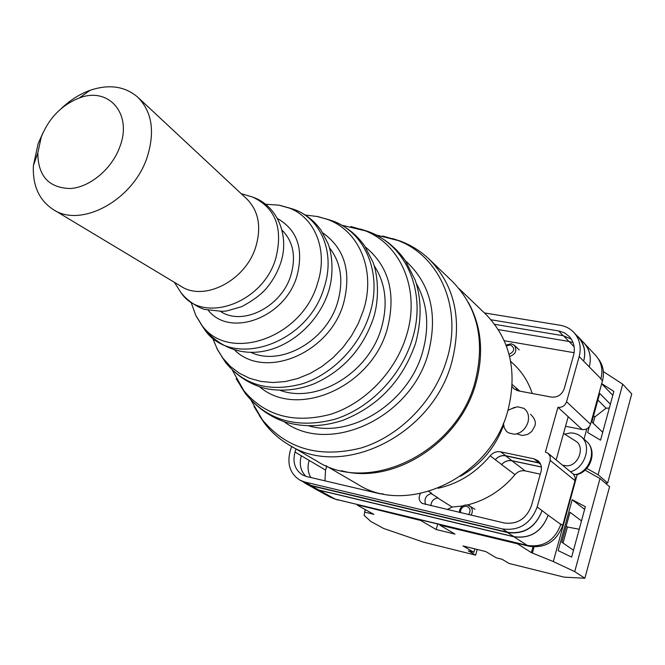 <?xml version="1.0" encoding="UTF-8"?>
<svg xmlns="http://www.w3.org/2000/svg" width="665" height="665" viewBox="0 0 665 665"><rect width="100%" height="100%" fill="white"/><g stroke="black" fill="none" stroke-linecap="round" stroke-linejoin="round"><path stroke-width="1" d="M503.563 425.209C495.309 447.595 480.936 464.602 460.446 476.248M517.004 433.921L522.283 435.5L527.711 434.386L531.717 431.519L534.735 426.232C536.314 422.558 534.926 418.576 530.554 414.295M550.188 460.404L550.188 456.489L548.143 453.355L573.396 474.178L575.134 477.379L575.017 480.62L550.188 460.404L537.179 506.988C530.712 523.746 519.149 531.069 502.491 528.949L304.878 482.058L299.865 480.138C290.081 473.713 286.864 463.979 290.206 450.961L291.636 446.431M334.104 498.833L529.365 546.298C545.458 548.417 556.572 541.435 562.723 525.358L575.017 480.62M598.168 358.626C603.122 364.985 604.56 372.367 602.473 380.771L600.852 379.083M565.533 426.273L582.224 429.565C586.264 429.939 589.024 428.169 590.512 424.253L602.473 380.771M556.156 459.956L568.201 416.697L557.952 407.304L545.408 452.059L548.143 453.355M512.117 386.623L513.879 388.776L518.126 390.829L551.343 397.072C557.569 397.587 561.859 394.81 564.211 388.726L573.504 355.526C575.35 348.119 573.937 341.777 569.265 336.507L564.427 332.849L559.456 331.07L491.019 319.774M420.322 493.596C418.327 497.636 418.925 500.903 422.117 503.38L504.186 522.973C517.287 524.61 526.372 518.85 531.451 505.683L541.061 471.377C542.091 466.996 541.036 463.43 537.885 460.67L533.953 458.825L500.654 451.818C496.597 451.153 493.114 452.483 490.18 455.799C475.832 472.865 458.468 483.688 438.085 488.26M324.944 480.845L325.559 470.097L295.011 452.05C292.401 462.258 294.911 469.897 302.542 474.968L306.607 476.531L380.23 493.837L383.04 493.821M295.011 452.05L295.983 448.966M557.952 407.304C562.125 407.67 565.001 405.808 566.563 401.735L579.19 356.507C581.509 347.172 579.755 339.167 573.912 332.492C570.221 328.601 565.641 326.191 560.171 325.26L484.411 312.924M582.615 341.527L595.732 355.501C601.409 361.984 603.147 369.732 600.944 378.734L583.662 361.17C585.956 351.893 584.202 343.946 578.392 337.313L573.912 332.492M560.944 524.078L562.723 525.358M318.967 490.072L311.112 485.766L306.124 483.854L314.021 488.168L318.967 490.072L514.012 536.688C530.429 538.816 541.8 531.643 548.126 515.176L560.844 524.444C554.677 540.57 543.529 547.578 527.395 545.45L513.979 536.805L318.942 490.18L312.259 487.204M313.988 488.276L330.488 497.304L335.376 499.182L527.395 545.45M430.887 505.741C431.277 501.186 433.63 498.559 437.944 497.852L431.036 493.496M310.846 477.528C307.862 472.458 307.288 466.772 309.125 460.488M498.301 329.599L568.924 341.453L573.08 342.633M428.792 491.477L431.834 493.405C425.974 494.993 423.888 498.692 425.583 504.494M301.328 455.7C299.026 464.062 300.547 470.945 305.908 476.348M299.865 480.138L311.187 485.517L304.878 482.058M548.126 515.176L537.179 506.988M311.187 485.517L507.661 532.283C524.203 534.402 535.682 527.145 542.091 510.512M571.302 339.1L563.155 335.717L558.575 330.912M494.677 324.329L563.155 335.717M325.559 470.097L326.756 466.232M540.288 474.137L525.126 470.878C521.21 470.213 517.844 471.468 515.026 474.635C501.942 490.163 486.082 500.263 467.453 504.943M462.624 505.949L452.158 507.071L437.578 497.886M541.385 466.963L511.95 460.704C507.969 460.039 504.536 461.327 501.659 464.577L501.61 464.636C504.486 461.394 507.919 460.105 511.9 460.77L541.393 467.046M501.659 464.577L490.18 455.799M539.98 463.023L505.741 455.708C501.709 455.043 498.251 456.356 495.342 459.648M516.855 390.496L515.924 387.678L516.78 390.471M510.654 361.369L513.447 363.946C522.083 371.943 528.343 381.793 532.241 393.481M576.139 334.886L578.467 337.064C584.277 343.697 586.031 351.644 583.729 360.912M306.124 483.854L303.489 482.117M311.112 485.766L507.586 532.54C524.128 534.668 535.608 527.412 542.017 510.778M495.234 459.781C498.135 456.506 501.601 455.193 505.616 455.858L540.121 463.264M578.467 337.064L584.053 343.074C589.813 349.657 591.567 357.537 589.298 366.714M584.086 342.965C589.847 349.549 591.592 357.438 589.331 366.615M548.093 515.284C541.767 531.751 530.396 538.924 513.979 536.805M447.138 509.565L452.158 507.071M504.261 340.721L574.103 352.699M503.397 423.239L504.228 427.728L506.331 431.153L508.343 432.815L514.369 434.27C520.944 433.347 525.475 429.341 527.96 422.267C529.415 416.115 528.043 411.469 523.837 408.327L517.47 406.756L511.56 408.717M564.701 434.162L570.121 432.965L573.612 433.123L577.677 434.345L581.202 436.664C592.083 445.301 585.2 468.069 570.487 471.751M575.433 440.945L575.69 441.103C585.449 446.672 578.583 465.932 566.829 465.857L562.465 465.159M573.28 474.07L575.425 474.627C589.78 471.975 597.104 449.756 586.48 441.336L581.202 436.664M586.48 441.336C597.611 450.612 590.902 471.701 576.597 474.685L575.425 474.627M579.215 529.249L567.436 527.029L563.047 543.047M585.034 470.147L600.005 478.526L609.564 486.705L584.868 578.251L564.111 577.145L509.074 563.455L502.058 559.265L496.381 557.86L485.774 551.559L462.99 545.94L473.879 552.283L468.31 550.903L475.6 555.134L423.821 542.249L383.68 528.484L370.821 521.485L364.079 515.325L365.268 509.581M477.229 549.448L475.6 555.134M437.711 524.203L436.157 529.515L454.985 534.086L439.789 525.076L517.57 543.837L531.368 552.632L553.297 561.551L574.726 571.634L584.868 578.251M436.157 529.515L420.646 520.454L357.479 504.86M364.511 512.067L373.88 514.369L357.379 505.201M577.22 474.519L553.297 561.551M600.005 478.526L574.726 571.634M572.166 499.706L558.176 550.628L571.626 557.104L585.358 506.688L572.166 499.706L584.626 509.382M531.368 552.632L532.973 546.888M534.078 546.962L532.374 553.097M581.484 520.903L570.013 512.283L561.809 542.191L573.496 550.246M364.595 512.117L365.351 509.631M474.852 548.866L473.879 552.283M566.214 526.14L567.436 527.029M325.667 465.6L357.479 484.145C407.387 516.514 490.853 477.337 507.985 410.222C517.594 371.228 510.146 339.183 485.641 314.096L459.05 288.627M138.22 97.622L246.599 198.719C258.585 210.689 261.644 226.748 255.767 246.906C245.618 280.713 203.939 302.01 180.722 286.125L53.682 209.791M61.521 108.32C70.307 100.016 79.85 94.006 90.166 90.274C108.994 83.973 124.796 86.226 137.58 97.023C151.994 111.454 155.194 131.487 147.181 157.139C133.333 200.24 80.714 228.61 52.926 209.334C39.027 200.024 32.51 185.452 33.383 165.618L38.113 143.765L42.843 133.108M119.966 146.45C132.576 113.565 108.453 86.408 79.193 98.029C61.579 105.07 48.927 118.071 41.255 137.032L37.814 152.933C38.005 176.017 48.803 187.887 70.224 188.536C90.008 187.372 112.144 168.752 119.966 146.45M392.466 238.56L400.446 241.121C411.186 245.169 420.737 251.162 429.083 259.101C455.018 285.709 462.549 320.214 451.676 362.6C432.267 435.666 341.802 479.307 289.026 444.918C279.092 439.083 270.705 431.56 263.855 422.341L259.2 415.384M429.083 259.101L452.449 281.519C477.852 307.571 485.375 341.128 475.01 382.2C456.523 452.965 368.751 494.843 317.014 461.211L289.026 444.918M609.306 408.102L606.064 408.194L594.892 416.905L593.155 423.223M605.441 483.172L607.677 483.006L631.75 393.921L622.723 384.204L603.346 371.577M610.37 404.204L599.714 393.397L591.858 421.992L602.714 432.267M612.806 395.301L601.65 383.755M601.692 383.605L613.862 391.402L600.562 440.163L587.661 432.524L589.24 426.789M607.677 483.006L598.093 474.768L622.723 384.204M583.995 439.133L586.829 428.834M598.093 474.768L586.763 468.401M597.885 400.031L606.064 408.194M593.596 415.658L594.892 416.905M583.662 361.17L579.19 356.507M590.512 424.253L566.563 401.735M582.224 429.565L568.201 416.697M507.661 532.283L502.491 528.949M515.026 474.635L501.61 464.636M505.741 455.708L500.654 451.818M538.833 462.707L533.953 458.825M515.949 387.836L512.233 384.545M519.839 391.145L515.924 387.678M514.012 536.688L507.586 532.54M540.687 464.386L538.783 462.873M511.95 460.704L505.616 455.858M568.924 341.453L563.521 335.783M335.376 499.182L318.942 490.18M525.126 470.878L511.9 460.77M574.136 346.789L569.082 341.478M337.77 500.105L336.656 499.498M529.365 546.298L528.409 545.674M467.786 505.034L469.615 505.816C472.624 508.284 473.114 511.41 471.086 515.192M468.601 514.61C471.011 510.803 470.363 508.027 466.672 506.281C462.516 506.198 460.454 508.343 460.496 512.707M468.251 302.251C481.535 326.224 484.078 353.24 475.891 383.289C459.889 442.882 392.924 485.267 341.295 470.695M281.935 230.04C293.257 241.412 296.233 256.482 290.879 275.252C281.627 306.781 242.692 326.415 220.564 311.469M329.441 247.737C341.045 262.642 343.755 280.921 337.554 302.575C326.432 341.137 280.539 366.822 250.663 352.267M374.129 265.576C385.742 283.398 388.144 304.279 381.344 328.211C368.676 372.974 316.914 404.046 280.123 390.313M416.323 283.531C427.653 303.739 429.715 326.656 422.508 352.3C408.568 402.5 352.001 438.385 309.001 425.924M382.624 236.025L396.448 239.932C439.124 254.853 463.023 307.571 446.797 359.723C434.636 400.671 399.914 436.223 360.995 448.011C318.942 458.459 285.817 448.725 261.611 418.825L254.038 406.606M284.071 421.71C328.743 455.533 410.82 418.418 428.26 353.339C438.185 314.437 430.571 283.564 405.401 260.738M350.804 226.532L363.073 229.99C400.604 243.166 421.028 289.774 406.382 335.85C395.367 372.043 364.711 403.597 330.422 414.353C293.373 423.987 264.188 415.692 242.858 389.482L236.15 378.634M259.824 386.988C297.38 419.166 371.328 387.121 387.196 329.225C396.332 293.797 389.05 266.382 365.343 246.981M241.137 387.055L245.601 393.771C267.347 420.513 297.105 429.008 334.869 419.258C369.831 408.343 401.078 376.207 412.258 339.325C427.146 292.367 406.224 244.87 367.945 231.437L360.264 229.009M221.545 356.315L225.651 362.55C244.396 385.476 270.04 392.533 302.592 383.722C332.724 373.963 359.723 346.049 369.632 314.154C382.799 273.548 365.359 232.467 332.442 220.863L325.318 218.635M316.598 216.325L327.197 219.3C359.333 230.63 376.274 270.78 363.373 310.455L358.294 323.514L351.419 335.95L342.941 347.446L333.057 357.695L322.051 366.423L310.214 373.414L297.845 378.493L285.285 381.552L272.85 382.525L260.846 381.419L249.583 378.277L239.317 373.206L230.29 366.365L222.7 357.936L216.915 348.56M234.579 349.981C264.545 380.114 329.466 353.63 343.497 303.572C351.669 272.085 344.778 248.527 322.816 232.908M200.431 323.182L204.155 328.917C230.78 369.831 308.07 344.753 324.204 287.322C335.451 253.44 321.494 219.134 294.188 209.467L287.646 207.463M279.716 205.31L288.527 207.779C315.01 217.164 328.485 250.481 317.521 283.381C301.794 339.125 226.815 363.614 200.971 323.938L196.175 316.141M208.286 310.339C230.04 338.044 285.011 317.745 296.906 276.224C303.897 249.167 297.421 229.94 277.471 218.552M177.696 287.513L180.93 292.575C201.919 324.595 262.584 303.963 275.692 258.677C283.348 228.594 275.734 208.087 252.858 197.148L247.097 195.435M509.074 354.37C514.768 351.303 515.225 348.136 510.429 344.861L506.398 345.966M511.46 343.83L514.336 345.251C517.353 350.447 515.782 354.196 509.614 356.507M503.463 423.09L503.53 424.985M563.538 433.43L575.69 441.103M507.944 410.363L514.727 407.288M474.976 509.29L467.67 504.993C462.657 504.685 459.872 507.162 459.315 512.424M400.446 241.121L375.999 234.945M415.75 342.716C421.743 319.616 421.552 298.726 415.176 280.073L405.592 261.012C395.966 247.189 383.422 237.33 367.945 231.437L342.018 225.277M305.326 215.019L318.028 216.615L332.442 220.863C345.642 225.884 356.374 234.238 364.644 245.942L372.932 262.043C378.119 275.584 379.54 298.718 373.514 317.92M265.518 204.238L278.884 205.153L294.188 209.467C305.227 213.656 314.213 220.614 321.137 230.348L328.086 243.689C332.533 254.961 333.838 275.119 328.535 291.511M241.187 193.673L252.858 197.148C278.178 205.959 289.774 236.915 280.539 263.348M79.193 98.029L90.166 90.274M191.237 302.799L195.801 315.393L204.155 328.917C246.416 377.953 311.96 342.309 328.319 292.201M212.567 338.094L217.596 349.865L225.651 362.55C236.674 375.999 250.181 384.711 266.191 388.676C281.993 391.668 297.895 390.072 313.897 383.88C342.816 370.937 362.633 349.142 373.331 318.51M232.534 370.538L245.601 393.771C256.657 407.495 270.115 417.005 285.967 422.308C304.479 427.42 323.498 426.739 343.032 420.255C378.535 406.091 402.724 380.422 415.6 343.231M251.187 400.546L263.855 422.341M37.814 152.933L33.383 165.618M174.38 282.317L180.93 292.575C187.663 301.569 200.123 308.485 204.87 309.458L222.459 311.386L226.94 310.904L241.786 306.632C252.426 300.896 260.397 295.077 265.717 289.167C272.135 281.661 276.989 273.323 280.281 264.155M506.065 345.085L511.277 343.738L514.336 345.251L519.232 349.915"/></g></svg>
